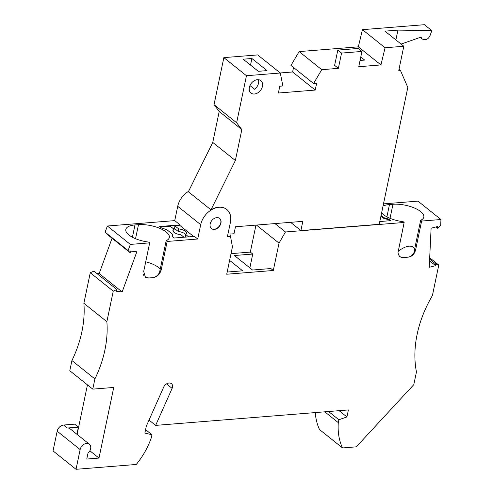 <?xml version="1.0" encoding="UTF-8"?>
<svg xmlns="http://www.w3.org/2000/svg" width="494" height="494" viewBox="0 0 494 494"><rect width="100%" height="100%" fill="white"/><g stroke="black" fill="none" stroke-linecap="round" stroke-linejoin="round"><path stroke-width="0.74" d="M145.718 261.783A20.433 7.885 -168.2 0 1 158.759 267.631A20.433 7.885 -168.2 0 1 160.254 269.008M197.717 239.01L200.706 224.696L177.723 206.307L174.734 220.62L180.057 224.881L159.673 226.518L161.587 228.043L166.725 229.593L172.838 234.483L172.153 236.503L174.061 238.028L194.445 236.398L197.717 239.01L167.145 241.461L166.169 240.683A20.433 7.885 11.8 0 0 169.319 237.528A20.433 7.885 11.8 0 0 166.206 231.995A20.433 7.885 11.8 0 0 138.481 224.677L134.986 224.955A20.433 7.885 11.8 0 0 125.822 229.451A20.433 7.885 11.8 0 0 128.934 234.983A20.433 7.885 11.8 0 0 148.7 242.085L149.67 242.863L130.342 244.413L128.1 250.551L130.305 252.829L107.322 234.44L105.117 232.161L128.1 250.551M89.871 450.781L98.985 458.074L86.759 459.056L87.994 453.146A6.342 4.656 128.7 0 0 90.63 448.737A6.342 4.656 128.7 0 0 89.352 444.205L70.105 428.804A6.342 4.656 128.7 0 0 67.338 428.026L78.404 427.143L76.916 434.257M78.404 427.143L74.668 424.148L63.603 425.038A6.342 4.656 128.7 0 0 57.162 431.182L80.145 449.577A6.342 4.656 128.7 0 1 84.011 444.279A6.342 4.656 128.7 0 1 89.352 444.205M143.47 274.615L144.001 276.078M145.582 429.632L151.961 434.739L144.853 433.127L146.317 426.131L163.675 387.154A5.638 4.137 -51.3 0 1 170.251 383.128A4.934 3.619 -51.3 0 1 171.498 383.69A4.934 3.619 -51.3 0 1 172.492 387.216A4.934 3.619 -51.3 0 1 172.116 388.377L155.629 425.383L348.387 409.934L346.924 416.93L338.89 419.758L338.291 422.629L324.786 411.823M106.865 321.68A105.691 77.564 128.7 0 1 104.907 349.993A105.691 77.564 128.7 0 1 94.904 378.947L71.92 360.558A105.691 77.564 128.7 0 0 81.924 331.604A105.691 77.564 128.7 0 0 83.881 303.291L106.865 321.68L113.25 291.133L90.266 272.737L83.881 303.291M429.687 257.769L438.777 265.043L432.398 295.591A105.691 77.564 128.7 0 0 417.127 334.352A105.691 77.564 128.7 0 0 416.448 371.945L413.787 384.672L356.304 446.835L342.503 447.941L319.519 429.552A66.937 49.122 -51.3 0 1 315.283 412.589M383.023 206.103A20.433 7.885 -168.2 0 1 389.47 204.559L392.965 204.281A20.433 7.885 -168.2 0 1 420.69 211.599A20.433 7.885 -168.2 0 1 423.803 217.132A20.433 7.885 -168.2 0 1 420.653 220.287L413.855 252.848C412.224 255.522 410.106 256.985 407.507 257.232A20.433 7.885 -168.2 0 1 407.192 257.257L403.703 257.535A20.433 7.885 -168.2 0 1 403.382 257.559L400.356 256.929M414.657 249.007L413.243 247.235C410.063 244.944 405.031 246.284 398.145 251.242M403.382 257.565L400.992 257.238L399.553 256.33L398.312 254.367L398.022 252.477L404.154 222.467L403.184 221.689A20.433 7.885 -168.2 0 1 383.418 214.587A20.433 7.885 -168.2 0 1 381.615 212.846M255.96 225.11L250.322 252.101L252.749 254.046L234.409 255.515L252.533 270.02L270.879 268.545L273.306 270.49L226.721 274.226L232.433 246.864L230.513 236.385L227.45 236.465M256.448 225.066L279.024 243.128L273.306 270.49M252.749 254.046L249.859 267.878M380.948 64.936L385.073 47.757L362.46 29.665L358.335 46.844L380.948 64.936L358.749 66.715L361.935 51.444L358.199 48.455L337.816 50.092L334.629 65.362L338.365 68.351L321.748 69.685L299.142 51.592L290.954 65.418L313.567 83.511L321.748 69.685M361.935 51.444L341.552 53.08L337.816 50.092M180.057 224.881L179.921 225.517L193.605 236.465M112.07 238.244L99.164 273.553L122.148 291.942L136.826 251.798L130.935 251.106L130.305 252.829M413.855 252.848L415.645 249.698C414.503 254.33 411.792 256.843 407.513 257.232M250.322 252.101L231.019 253.644M227.172 272.052L242.634 270.811L229.611 260.387M280.289 73.007L257.683 54.914L223.85 57.625L214.026 104.672L219.219 111.49L212.753 142.433L235.366 160.525L241.832 129.582L236.632 122.759L246.463 75.718L280.289 73.007L282.883 85.968L279.808 86.215L278.381 93.02L315.215 90.069L316.642 83.264L313.567 83.511M293.547 67.487L292.609 71.976L315.215 90.069M292.609 71.976L280.246 72.97M362.46 29.665L424.42 24.7L431.812 30.609L430.021 35.679C428.162 39.452 425.544 40.539 422.16 38.952L420.981 37.13L401.109 44.083M404.154 222.467L285.464 231.976L274.973 223.584M435.856 226.968L437.418 228.216L440.667 225.499L440.957 219.515L421.629 221.065L420.653 220.287M440.957 219.515L417.973 201.126L383.486 203.886M379.8 221.54L390.692 220.664L388.784 219.138L383.647 217.588L381.053 215.514M290.589 222.331L300.895 230.575L379.219 224.301L407.809 87.463L400.381 70.265L399.029 69.185M200.706 224.696A17.969 13.184 -51.3 0 1 211.654 209.691A17.969 13.184 -51.3 0 1 226.783 209.475A17.969 13.184 -51.3 0 1 230.408 222.312L227.413 236.632L230.513 236.385M360.058 60.441L364.696 60.07L360.787 56.946M130.342 244.413L107.359 226.017L105.117 232.161M342.503 447.941A66.937 49.122 -51.3 0 1 338.291 422.629M328.596 411.521L338.89 419.758M300.895 230.575L302.822 221.349L235.465 226.752L234.008 233.748L229.926 234.076L230.321 236.231M339.106 410.675L346.924 416.93M155.629 425.383L149.009 420.079M151.961 434.739L151.362 437.61A66.937 49.122 128.7 0 1 136.245 464.471L76.027 469.3L80.145 449.577M57.162 431.182L53.043 450.911L76.027 469.3M211.395 228.518A6.515 4.786 128.7 0 0 216.847 228.327A6.515 4.786 128.7 0 0 220.756 222.924A6.515 4.786 128.7 0 0 219.534 218.342M210.172 223.936A6.515 4.786 128.7 0 0 211.481 228.592A6.515 4.786 128.7 0 0 216.971 228.518A6.515 4.786 128.7 0 0 220.942 223.072A6.515 4.786 128.7 0 0 219.626 218.416A6.515 4.786 128.7 0 0 214.143 218.496A6.515 4.786 128.7 0 0 210.172 223.936M71.92 360.558L69.79 370.735L92.773 389.13L113.743 387.45L98.985 458.074M94.904 378.947L92.773 389.13M285.464 231.976L279.024 243.128M122.148 291.942L116.257 291.25L116.887 289.527L113.25 291.133M96.54 273.244L99.164 273.553M429.545 260.795L435.615 265.655L429.23 267.328L431.114 228.209L437.499 226.536L437.418 228.216M116.887 289.527L93.903 271.132L90.266 272.737M429.626 259.115L435.696 263.975L435.615 265.655M438.777 265.043L435.696 263.975M145.335 277.424L148.898 277.955A20.433 7.885 11.8 0 0 149.219 277.937L152.708 277.653A20.433 7.885 11.8 0 0 153.023 277.628C155.721 277.085 157.882 275.399 159.513 272.571L161.161 270.094C159.784 274.417 157.073 276.93 153.023 277.628M77.107 434.405L87.45 384.869M174.734 220.62L107.359 226.017M149.67 242.863L143.692 271.496L145.502 277.517L148.898 277.961M226.69 209.4A17.969 13.184 128.7 0 0 226.598 209.326A17.969 13.184 128.7 0 0 210.981 209.833L188.368 191.746L212.753 142.433M385.073 47.757L403.82 46.257L398.775 70.389L400.381 70.265M341.552 53.08L338.365 68.351M235.366 160.525L210.981 209.833M249.359 87.37A7.929 5.817 128.7 0 0 250.958 93.033A7.929 5.817 128.7 0 0 257.633 92.94A7.929 5.817 128.7 0 0 262.462 86.32A7.929 5.817 128.7 0 0 260.863 80.658A7.929 5.817 128.7 0 0 254.194 80.75A7.929 5.817 128.7 0 0 249.359 87.37M166.169 240.683L159.513 272.571M167.145 241.461L161.161 270.094M415.645 249.698L421.629 221.065M358.335 46.844L299.142 51.592M177.723 206.307A17.969 13.184 -51.3 0 1 188.56 191.369M431.812 30.609L397.942 30.115L395.892 39.915M397.942 30.115L384.943 31.153L403.82 46.257M236.632 122.759L214.026 104.672M246.463 75.718L223.85 57.625M219.219 111.49L241.832 129.582M251.897 58.502L243.165 59.2L258.3 71.315L267.032 70.611L251.897 58.502L250.52 65.091M249.945 85.561L254.552 89.247A7.929 5.817 128.7 0 0 258.541 83.183A7.929 5.817 128.7 0 0 258.418 79.695M160.383 227.086L170.313 226.289L174.086 229.302L173.555 231.847A7.046 2.717 -168.2 0 0 173.518 231.865M173.159 228.561L174.444 228.463L178.211 231.476A7.046 2.717 -168.2 0 1 185.633 234.397M179.921 225.517L174.975 225.912L174.444 228.463M174.975 225.912L178.742 228.932A7.046 2.717 -168.2 0 1 186.738 233.298A7.046 2.717 -168.2 0 1 185.596 234.409L188.652 236.861M172.221 236.552L172.838 234.483M389.852 220.732L388.655 219.774L383.511 218.225L380.923 216.15M383.647 217.588L383.511 218.225M388.784 219.138L388.655 219.774M185.596 234.409L185.275 237.132M178.742 228.932L178.211 231.476M183.99 237.231L180.934 234.786A7.046 2.717 -168.2 0 1 172.943 230.42A7.046 2.717 -168.2 0 1 174.086 229.302M135.547 238.713L138.481 224.677M134.986 224.955L132.417 237.237M63.603 425.038L67.338 428.026M166.497 383.887L172.116 388.377M386.901 216.841L389.47 204.559M392.965 204.281L390.032 218.317M420.215 37.396L422.16 38.952"/></g></svg>
